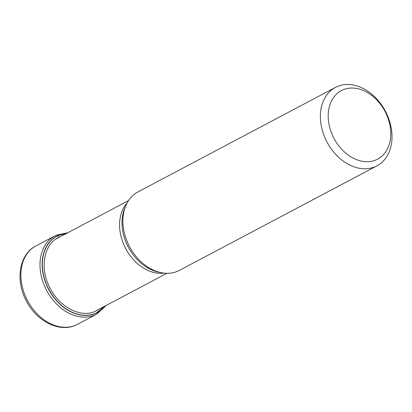 <?xml version="1.0" encoding="UTF-8"?>
<svg xmlns="http://www.w3.org/2000/svg" width="412" height="412" viewBox="0 0 412 412"><rect width="100%" height="100%" fill="white"/><g stroke="black" fill="none" stroke-linecap="round" stroke-linejoin="round"><path stroke-width="0.62" d="M104.947 306.101L96.367 312.919A43.147 32.115 -117.9 0 1 48.116 287.962A43.147 32.115 -117.9 0 1 58.01 235.643A110.22 73.563 64.8 0 1 59.055 237.255C43.981 243.786 39.459 267.676 49.605 287.252C59.055 307.151 81.087 318.543 95.713 311.101L98.648 309.433M60.255 236.73L59.112 237.338M66.502 233.424L58.01 235.643M385.622 112.579A38.779 28.866 62.1 0 0 342.259 90.151A38.779 28.866 62.1 0 0 333.365 137.175A38.779 28.866 62.1 0 0 376.733 159.604A38.779 28.866 62.1 0 0 385.622 112.579M375.919 166.355A44.367 33.022 62.1 0 0 376.949 165.84A44.367 33.022 62.1 0 0 386.09 112.553A44.367 33.022 62.1 0 0 336.47 86.891A44.367 33.022 62.1 0 0 335.44 87.406A44.367 33.022 62.1 0 0 326.299 140.693A44.367 33.022 62.1 0 0 375.919 166.355M376.949 165.84L179.462 270.354A44.367 33.022 -117.9 0 1 178.432 270.869A44.367 33.022 -117.9 0 1 161.267 272.672A44.367 33.022 -117.9 0 1 125.809 205.665A44.367 33.022 -117.9 0 1 137.953 191.925L335.44 87.406M67.841 232.718L56.145 235.247L55.064 235.788A44.367 33.022 62.1 0 1 56.094 235.273A2.796 1.864 64.8 0 1 57.871 235.546A43.296 32.229 62.1 0 0 47.941 288.05A43.296 32.229 62.1 0 0 96.362 313.089A43.296 32.229 62.1 0 0 105.287 305.92M76.421 324.857A44.367 33.022 -117.9 0 1 27.151 299.885A44.367 33.022 -117.9 0 1 35.947 245.907C18.957 254.384 15.141 280.933 26.569 301.337C36.884 321.509 59.895 333.087 76.333 324.898L77.451 324.342A44.367 33.022 -117.9 0 1 76.421 324.857M35.947 245.907L55.064 235.788A44.367 33.022 62.1 0 0 46.273 289.765A44.367 33.022 62.1 0 0 95.543 314.737A44.367 33.022 62.1 0 0 96.573 314.222L106.296 305.385M66.832 233.254A43.296 32.229 62.1 0 0 57.871 235.546M127.061 203.034A41.107 30.596 62.1 0 0 125.706 248.601A41.107 30.596 62.1 0 0 164.151 273.115M161.267 272.672L158.697 272.152A42.415 31.569 -117.9 0 1 158.687 272.152L158.687 272.152A42.415 31.569 -117.9 0 1 124.785 208.091L124.785 208.091A42.415 31.569 -117.9 0 1 124.79 208.081L125.809 205.665M96.573 314.222L77.451 324.342M128.498 200.618L56.13 238.919M166.953 273.285L95.682 311.003"/></g></svg>

